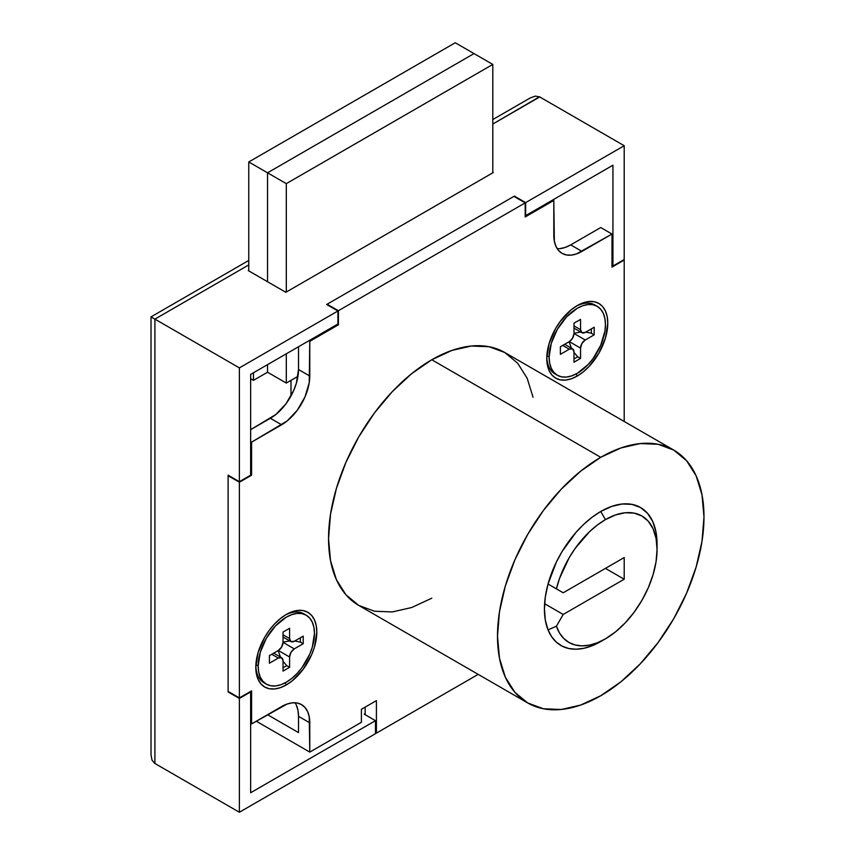 <?xml version="1.0" encoding="UTF-8"?>
<svg xmlns="http://www.w3.org/2000/svg" width="855" height="855" viewBox="0 0 855 855"><rect width="100%" height="100%" fill="white"/><g stroke="black" fill="none" stroke-linecap="round" stroke-linejoin="round"><path stroke-width="1.28" d="M239.379 481.686L250.643 475.188L250.643 374.394L337.928 323.992L337.928 310.985L239.379 367.885L239.379 481.686L228.114 475.188L228.114 691.952L239.379 698.45L239.379 812.25L154.905 763.483L154.905 319.118L248.762 264.932L154.905 319.118L239.379 367.885L152.03 317.462L154.905 319.118L154.905 763.483L239.379 812.25L375.473 733.676L375.473 720.669L250.643 792.745L250.643 691.952L239.379 698.45L239.379 812.25L375.473 733.676L375.473 720.669L364.209 714.171L365.149 713.626L364.209 714.171L375.473 720.669L250.643 792.745L250.643 691.952L239.379 698.45L228.114 691.952L228.114 475.188L239.379 481.686L250.643 475.188L250.643 374.394L337.928 323.992L337.928 310.985L239.379 367.885L239.379 481.686M612.939 266.012L624.203 259.514L624.203 145.713L525.654 202.614L525.654 215.62L612.939 165.218L612.939 266.012L612.939 165.218L525.654 215.62L525.654 202.614L514.389 196.105L326.663 304.487L337.928 310.985L326.663 304.487L514.389 196.105L525.654 202.614L624.203 145.713L539.729 96.946L624.203 145.713L624.203 259.514L612.939 266.012L611.998 265.478L612.939 266.012M539.452 96.797L492.801 124.039L539.729 96.946L535.422 96.102L530.346 97.876L535.422 96.102M248.292 270.618L285.837 292.292L493.271 172.539L285.837 292.292L248.292 270.618M530.346 97.876L492.801 119.55M152.03 317.462L151.014 316.874L152.03 317.462L151.014 316.874L248.762 260.444M152.03 760.17L151.014 754.89L152.03 760.17L154.637 763.312M514.389 196.65L514.389 196.105L514.389 196.65M600.734 511.493L605.436 519.626A73.006 42.151 -60 0 1 657.057 549.423A73.006 42.151 -60 0 1 605.436 638.845L600.734 641.549A79.643 45.978 120 0 0 600.744 641.549L605.436 638.845A73.006 42.151 -60 0 1 556.413 626.213L548.034 629.868L551.635 636.708L556.348 642.169L562.077 646.124L568.693 648.496L576.046 649.223L583.954 648.282L592.248 645.707L600.734 641.549A79.643 45.978 120 0 1 548.034 629.868A79.643 45.978 -60 0 1 548.034 584.029L556.413 588.86A73.006 42.151 -60 0 1 605.436 519.626L600.734 511.493A79.643 45.978 120 0 0 548.034 584.029L545.33 596.865L544.421 609.038L545.33 620.164L548.034 629.868L556.413 626.213L563.199 614.456L624.203 579.23L624.203 557.556L563.199 592.782L556.413 588.86L559.523 578.461L569.035 557.984L575.18 548.397L589.533 531.692L597.389 525.002L605.436 519.626L615.504 514.956L625.187 512.754L634.111 513.107L641.934 516.003L648.357 521.336L653.124 528.882L656.063 538.372L657.057 549.423L656.063 561.628L653.124 574.507L648.357 587.567L641.934 600.306L634.111 612.233L625.187 622.9L615.504 631.877L605.436 638.845L597.389 642.757L589.533 645.119L582.073 645.878L575.18 645.001L569.035 642.511L563.766 638.482L559.523 633.01L556.413 626.213L563.199 614.456L544.603 603.726L563.199 614.456L624.203 579.23L605.436 568.393L624.203 579.23L624.203 557.556L563.199 592.782L548.034 584.029L563.199 592.782L548.034 584.029L556.348 562.13L562.077 551.55L576.046 532.334L583.954 524.136L592.248 517.136L600.734 511.493A79.643 45.978 120 0 1 657.057 544.004L655.977 531.949L652.771 521.593L647.566 513.363L640.555 507.549L632.027 504.386L622.29 504.001L611.72 506.395L600.734 511.493M600.734 457.307A146.013 84.303 -60 0 1 673.74 450.072A146.013 84.303 -60 0 1 696.13 567.079A146.013 84.303 -60 0 1 600.734 695.746A146.013 84.303 -60 0 1 527.738 702.97A146.013 84.303 -60 0 1 505.348 585.974A146.013 84.303 -60 0 1 600.734 457.307L431.786 359.763L600.734 457.307L620.88 447.967L640.245 443.563L658.094 444.279L673.74 450.072L686.586 460.727L696.13 475.829L701.998 494.799L703.986 516.912L701.998 541.322L696.13 567.079L686.586 593.199L673.74 618.678L658.094 642.533L640.245 663.854L620.88 681.82L600.734 695.746L580.598 705.076L561.233 709.479L543.374 708.763L527.727 702.97L514.892 692.315L505.348 677.213L499.48 658.243L497.492 636.131L499.48 611.731L505.348 585.974L514.892 559.854L527.727 534.375L543.374 510.51L561.233 489.188L580.598 471.223L600.734 457.307M673.74 450.072L504.792 352.527A146.013 84.303 120 0 0 431.786 359.763L451.932 350.422L471.297 346.029L489.146 346.735L504.792 352.527L517.638 363.183L527.182 378.284L533.05 397.254M577.275 376.018A43.135 24.902 -60 0 1 546.773 358.405A43.135 24.902 -60 0 1 577.275 305.577L583.228 302.809L588.945 301.516L594.225 301.73L598.842 303.44L602.636 306.582L605.458 311.049L607.189 316.649L607.777 323.19L605.458 338.003L598.842 353.254L588.945 366.603L583.228 371.904L577.275 376.018L571.322 378.776L565.604 380.08L560.324 379.866L555.707 378.156L551.913 375.014L549.092 370.546L547.36 364.946L546.773 358.405L549.092 343.592L555.707 328.341L560.324 321.298L571.322 309.681L577.275 305.577A43.135 24.902 -60 0 1 607.777 323.19A43.135 24.902 -60 0 1 577.275 376.018L576.088 373.966L577.275 376.018M286.307 684.898A43.135 24.902 -60 0 1 255.805 667.295A43.135 24.902 -60 0 1 286.307 614.456L292.26 611.699L297.978 610.395L303.258 610.609L307.875 612.319L311.669 615.472L314.49 619.928L316.222 625.539L316.81 632.069L314.49 646.893L311.669 654.609L303.258 669.187L292.26 680.794L286.307 684.898L280.355 687.666L274.637 688.959L269.357 688.756L264.74 687.035L260.946 683.893L258.125 679.426L256.393 673.826L255.805 667.295L258.125 652.472L264.74 637.221L269.357 630.178L274.637 623.872L280.355 618.571L286.307 614.456A43.135 24.902 -60 0 1 316.81 632.069A43.135 24.902 -60 0 1 286.307 684.898L285.121 682.846L286.307 684.898M557.236 248.698A39.822 22.989 120 0 0 570.702 244.883L600.734 227.537L611.998 234.046L600.734 227.537L570.702 244.883L581.966 251.381L611.998 234.046L611.998 267.102L624.203 260.048L624.203 421.472L624.203 260.048L611.998 267.102L611.998 234.046L576.473 253.924L571.193 255.132L566.32 254.94L562.056 253.358L558.55 250.451L555.953 246.326L554.35 241.153L553.805 200.444L525.184 216.967L525.184 202.881L338.398 310.718L338.398 324.804L309.777 341.337L309.232 382.677L305.032 396.827L297.262 410.282L287.109 420.991L251.584 442.131L251.584 475.188L239.379 482.231L239.379 697.904L251.584 690.861L251.584 723.918L287.109 704.028L292.389 702.831L297.262 703.024L301.526 704.606L305.032 707.513L307.629 711.627L309.232 716.811L309.777 752.101L361.398 722.293L361.398 709.287L376.414 700.619L376.414 733.13L478.191 674.371L376.414 733.13L375.473 732.596L376.414 733.13L376.414 700.619L361.398 709.287L361.398 722.293L309.777 752.101L309.777 722.838L298.513 716.33L298.513 732.596L267.53 714.705L298.513 732.596L298.513 716.33A39.822 22.989 120 0 0 295.082 702.767M431.786 598.201L411.65 607.542L392.285 611.934L374.426 611.229L358.779 605.436L345.944 594.781L336.4 579.679L330.532 560.698L328.544 538.586L330.532 514.186L336.4 488.429L345.944 462.309L358.779 436.83L374.426 412.976L392.285 391.643L411.65 373.678L431.786 359.763A146.013 84.303 120 0 0 336.4 488.429A146.013 84.303 120 0 0 358.79 605.436L527.738 702.97M296.364 705.129L297.968 710.302L298.513 716.33L309.777 722.838A39.822 22.989 -60 0 0 301.526 704.606A39.822 22.989 -60 0 0 281.616 706.583L251.584 723.918L251.584 690.861L239.379 697.904L239.379 482.231L251.584 475.188L251.584 442.131L281.616 424.785L270.351 418.287A39.822 22.989 120 0 0 298.513 369.52L298.513 346.756L298.513 369.52L309.777 376.018L309.777 341.337L308.837 340.792L309.777 341.337L338.398 324.804L337.458 324.269L338.398 324.804L338.398 310.718L327.134 304.22L338.398 310.718L525.184 202.881L513.919 196.383L327.134 304.22L513.919 196.383L525.184 202.881L525.184 216.967L553.805 200.444L552.875 199.899L553.805 200.444L553.805 235.125A39.822 22.989 -60 0 0 562.056 253.358A39.822 22.989 -60 0 0 581.966 251.381L570.702 244.883L565.208 247.426L559.929 248.623M365.149 707.117L365.149 714.705L365.149 707.117M256.276 721.214L309.777 752.101L256.276 721.214M251.584 723.918L250.643 723.373L251.584 723.918M239.379 697.904L228.114 691.406L239.379 697.904M239.379 482.231L228.114 475.733L228.114 691.406L228.114 475.733L239.379 482.231M251.584 475.188L250.643 474.643L251.584 475.188M251.584 442.131L250.643 441.586L251.584 442.131M270.351 418.287L250.643 429.67L275.844 414.493L285.998 403.774L293.767 390.318L296.364 383.2L298.513 369.52L309.777 376.018A39.822 22.989 -60 0 1 281.616 424.785L270.351 418.287M297.935 376.35L286.307 383.061L286.307 353.799L286.307 383.061L267.54 372.224L267.54 364.636L267.54 372.224L286.307 383.061L297.935 376.35M286.307 292.025L286.307 183.643L492.801 64.424L492.801 172.806L492.801 64.424L474.023 53.587L492.801 64.424L286.307 183.643L267.54 172.806L474.023 53.587L455.255 42.75L474.023 53.587L267.54 172.806L286.307 183.643L286.307 292.025M267.54 281.723L267.54 172.806L474.023 53.587L267.54 172.806L248.762 161.969L455.255 42.75L248.762 161.969L267.54 172.806L267.54 281.723M290.999 395.961L290.999 380.357L290.999 395.961M248.762 270.885L248.762 161.969L248.762 270.885M253.454 372.769L253.454 380.357L250.643 378.733L253.454 380.357L267.54 372.224L253.454 380.357L253.454 372.769M265.253 683.423A39.822 22.989 -60 0 1 255.827 665.895A39.822 22.989 120 0 0 264.045 682.814L266.397 684.171A39.822 22.989 -60 0 1 258.146 665.938L255.891 664.634L258.146 665.938L260.294 652.258L266.397 638.183L275.534 625.86L286.307 617.16L291.801 614.617L297.08 613.42L301.954 613.612L306.218 615.194L309.724 618.101L312.321 622.216L313.924 627.388L314.469 633.427A39.822 22.989 -60 0 1 297.08 673.494A39.822 22.989 -60 0 1 266.397 684.171L262.891 681.264L260.294 677.139L258.691 671.966L258.146 665.938A39.822 22.989 -60 0 1 275.534 625.86A39.822 22.989 -60 0 1 306.218 615.194A39.822 22.989 -60 0 1 314.469 633.427L312.321 647.107L309.724 654.225L301.954 667.68L297.08 673.494L291.801 678.4L286.307 682.194L280.814 684.737L275.534 685.934L270.661 685.742L266.397 684.171M289.589 628.275L283.026 632.069L283.026 642.361L281.648 646.989L278.335 650.495L269.411 655.635L269.411 663.223L278.335 658.083L281.648 657.752L283.026 660.787L283.026 671.09L289.589 667.295L289.589 656.993L290.967 652.365L294.28 648.87L303.204 643.719L303.204 636.131L294.28 641.282L290.967 641.613L289.589 638.567L289.589 628.275L283.026 632.069L283.026 642.361A6.637 3.837 -60 0 1 278.335 650.495L269.411 655.635L269.411 663.223L278.335 658.083A6.637 3.837 -60 0 1 281.648 657.752A6.637 3.837 -60 0 1 283.026 660.787L283.026 671.09L289.589 667.295L286.778 665.66L289.589 667.295L289.589 656.993A6.637 3.837 -60 0 1 294.28 648.87L283.026 642.361L294.28 648.87L303.204 643.719L300.383 642.094L303.204 643.719L303.204 636.131L294.28 641.282A6.637 3.837 -60 0 1 290.967 641.613A6.637 3.837 -60 0 1 289.589 638.567L289.589 628.275M306.218 615.194L303.867 613.837A39.822 22.989 120 0 0 285.11 615.173A39.822 22.989 -60 0 1 305.011 614.574M283.026 667.83L286.778 665.66L283.026 667.83M283.026 661.332L286.778 665.66L283.026 661.332M278.121 650.612L280.472 657.067L278.121 650.612M278.324 650.495L289.589 656.993L278.324 650.495M294.761 641.004L300.383 642.094L300.383 637.755L300.383 642.094L294.761 641.004M283.026 642.126L289.792 640.929L283.026 642.126M271.762 654.289L278.335 658.083L271.762 654.289M283.026 634.773L289.589 638.567L283.026 634.773M556.22 374.543A39.822 22.989 -60 0 1 546.794 357.016A39.822 22.989 120 0 0 555.013 373.924L557.364 375.281A39.822 22.989 -60 0 1 549.113 357.059L546.858 355.744L549.113 357.059L551.261 343.379L557.364 329.303L566.502 316.981L577.275 308.281L582.768 305.737L588.048 304.54L592.921 304.733L597.185 306.314L600.691 309.211L603.288 313.336L604.891 318.509L605.436 324.537A39.822 22.989 -60 0 1 588.048 364.615A39.822 22.989 -60 0 1 557.364 375.281L553.858 372.374L551.261 368.259L549.658 363.086L549.113 357.059A39.822 22.989 -60 0 1 566.502 316.981A39.822 22.989 -60 0 1 597.185 306.314A39.822 22.989 -60 0 1 605.436 324.537L604.891 331.195L600.691 345.345L592.921 358.801L588.048 364.615L577.275 373.314L571.781 375.858L566.502 377.055L561.628 376.863L557.364 375.281M580.556 319.396L573.994 323.19L573.994 333.482L572.615 338.11L569.291 341.605L560.378 346.756L560.378 354.344L569.291 349.193L572.615 348.872L573.994 351.907L573.994 362.199L580.556 358.405L580.556 348.113L581.934 343.486L585.248 339.98L594.172 334.839L594.172 327.251L585.248 332.392L581.934 332.723L580.556 329.688L580.556 319.396L573.994 323.19L573.994 333.482A6.637 3.837 -60 0 1 569.291 341.605L580.556 348.113L580.556 358.405L573.994 362.199L573.994 351.907A6.637 3.837 -60 0 0 572.615 348.872A6.637 3.837 -60 0 0 569.291 349.193L560.378 354.344L560.378 346.756L569.291 341.605L580.556 348.113A6.637 3.837 -60 0 1 585.248 339.98L573.994 333.482L585.248 339.98L594.172 334.839L591.35 333.215L594.172 334.839L594.172 327.251L585.248 332.392A6.637 3.837 -60 0 1 581.934 332.723A6.637 3.837 -60 0 1 580.556 329.688L580.556 319.396M597.185 306.314L594.834 304.957A39.822 22.989 120 0 0 576.078 306.293A39.822 22.989 -60 0 1 595.978 305.695M573.994 358.95L577.745 356.781L580.556 358.405L577.745 356.781L573.994 358.95M573.994 352.452L577.745 356.781L573.994 352.452M569.088 341.733L571.439 348.188L569.088 341.733M585.728 332.125L591.35 333.215L591.35 328.876L591.35 333.215L585.728 332.125M573.994 333.236L580.759 332.05L573.994 333.236M562.729 345.399L569.291 349.193L562.729 345.399M573.994 325.894L580.556 329.688L573.994 325.894M151.014 754.89L151.014 316.874M657.057 544.004L657.057 549.423M283.026 637.018L290.967 641.613M273.707 653.167L281.648 657.752M573.994 328.138L581.934 332.723M564.674 344.276L572.615 348.872"/></g></svg>
